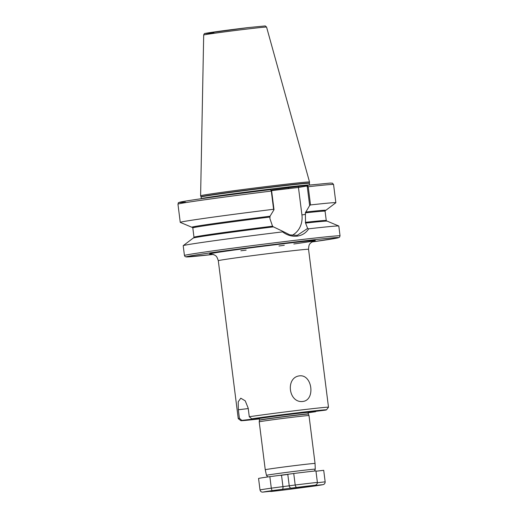 <?xml version="1.0" encoding="UTF-8"?>
<svg xmlns="http://www.w3.org/2000/svg" width="518" height="518" viewBox="0 0 518 518"><rect width="100%" height="100%" fill="white"/><g stroke="black" fill="none" stroke-linecap="round" stroke-linejoin="round"><path stroke-width="0.78" d="M302.797 401.463C288.494 403.308 285.263 377.389 299.559 375.848C312.354 374.255 315.559 400.181 302.797 401.463M301.444 464.801A25.097 0.421 -7.2 0 1 315.048 463.455L315.268 469.172A24.599 0.408 -7.2 0 0 301.929 470.486A24.599 0.408 -7.2 0 0 266.466 475.336L265.255 469.748A25.097 0.421 -7.2 0 1 301.444 464.801M309 415.565L308.391 414.07A24.676 0.414 -7.2 0 0 295.007 415.397A24.676 0.414 -7.2 0 0 259.427 420.26L259.207 421.859A25.097 0.421 -7.2 0 1 295.389 416.912A25.097 0.421 -7.2 0 1 309 415.565L315.048 463.455M270.992 189.925L272.144 189.789M310.522 204.934L309.647 205.523L307.291 186.849L306.76 186.027L298.459 187.471L272.429 190.533L271.976 189.808L307.174 185.302L330.193 183.081L332.446 183.171L333.56 184.499A78.419 1.308 -7.2 0 0 308.223 186.733L310.522 204.934A78.419 1.308 -7.2 0 1 335.858 202.706A78.419 1.308 -7.2 0 1 335.832 202.745L325.841 210.327A67.554 1.127 -7.2 0 1 325.343 210.496M279.759 184.945A54.889 0.919 -7.2 0 1 309.524 181.999A54.889 0.919 -7.2 0 1 309.531 182.006L309.382 183.087A54.61 0.913 -7.2 0 0 279.765 186.007A54.61 0.913 -7.2 0 0 201.023 196.775L200.608 195.765A54.889 0.919 -7.2 0 1 200.608 195.759A54.889 0.919 -7.2 0 1 279.759 184.945M307.653 228.425L308.722 228.801A78.419 1.308 -7.2 0 1 338.772 226.01A78.419 1.308 -7.2 0 1 338.811 226.042L340.048 235.845A78.419 1.308 -7.2 0 0 297.52 240.041A78.419 1.308 -7.2 0 0 184.44 255.504L183.204 245.7A78.419 1.308 -7.2 0 1 183.23 245.655A78.419 1.308 -7.2 0 1 282.582 231.876L282.834 231.345L289.847 234.874L297.228 235.34L307.653 228.425L305.562 223.083A67.554 1.127 -7.2 0 1 327.208 221.154L338.772 226.01M308.722 228.801C305.95 233.022 302.052 235.47 297.028 236.15C291.906 236.668 287.095 235.243 282.582 231.876M303.833 409.66A45.487 0.758 -7.2 0 1 328.496 407.226A45.487 0.758 -7.2 0 1 328.496 407.239L326.457 409.867A43.13 0.719 172.8 0 0 303.069 412.16A43.13 0.719 172.8 0 0 251.722 418.809L249.281 416.731A45.487 0.758 -7.2 0 1 303.833 409.66M259.214 418.505A26.386 0.44 -7.2 0 1 257.517 418.544A26.386 0.44 -7.2 0 1 258.469 418.324L255.847 418.738L255.795 418.33M251.722 418.809L265.721 417.165L258.469 418.324M263.099 417.586A26.386 0.44 -7.2 0 1 295.538 413.364A26.386 0.44 -7.2 0 1 309.816 411.933A26.386 0.44 -7.2 0 1 308.864 412.198L325.492 410.133A43.13 0.719 172.8 0 0 326.457 409.867M308.171 412.218L308.864 412.198M241.841 420.389A43.13 0.719 172.8 0 0 240.883 420.674L238.254 418.641A45.487 0.758 -7.2 0 1 238.248 418.628A45.487 0.758 -7.2 0 1 239.4 418.304L241.841 420.389L255.847 418.738M240.883 420.674A43.13 0.719 172.8 0 0 259.278 418.933M308.204 412.755A43.13 0.719 172.8 0 0 315.611 411.706L308.178 412.581M239.4 418.304L238.319 409.751L238.209 401.813L240.786 398.2L245.234 400.841L248.2 408.171L249.281 416.731M315.935 411.253L315.611 411.706M306.76 186.027L307.155 185.308L308.223 186.733L307.291 186.849M192.372 227.298A67.554 1.127 -7.2 0 1 191.854 227.253L180.29 222.397A78.419 1.308 -7.2 0 1 180.251 222.364A78.419 1.308 -7.2 0 1 273.601 209.278L271.303 191.071L270.558 189.614L271.374 190.339M305.562 223.083L305.348 212.872L309.647 205.523M305.672 212.03A67.554 1.127 -7.2 0 1 325.841 210.327M191.854 227.253A67.554 1.127 -7.2 0 1 270.027 216.226L269.891 218.544L272.539 226.198L273.362 226.878M271.121 190.223L271.646 191.045L274.009 209.712L270.027 216.226M274.009 209.712L273.601 209.278M183.23 245.655L193.22 238.079A67.554 1.127 -7.2 0 1 273.413 226.865L282.834 231.345M288.209 187.898L288.843 188.597M292.094 235.353A20.157 17.942 80.9 0 0 301.929 214.931L298.459 187.471M272.429 190.533L271.549 190.637M298.394 187.367L298.485 186.687M272.021 490.65L271.303 488.163L295.195 485.016C295.558 486.622 296.141 487.406 296.95 487.367L272.021 490.65A30.426 0.505 172.8 0 0 265.999 491.55A30.426 0.505 172.8 0 0 262.989 492.094L273.109 490.902A2.512 1.14 83.3 0 1 273.09 490.902M269.496 491.329L271.108 491.491L276.269 490.669L262.989 492.094C261.473 492.262 260.483 491.55 260.017 489.963L258.56 478.451A32.938 0.55 -7.2 0 1 262.011 477.81A32.938 0.55 -7.2 0 1 269.852 476.651L293.738 473.497A32.938 0.55 -7.2 0 1 315.928 470.888L317.385 482.4C317.281 484.065 316.388 485.023 314.704 485.275A30.426 0.505 172.8 0 0 296.95 487.367M317.398 482.737L325.162 481.824L323.711 470.312L315.974 471.225M317.385 482.4A32.938 0.55 -7.2 0 0 295.195 485.016L293.738 473.497M260.017 489.963A32.938 0.55 -7.2 0 1 263.468 489.322A32.938 0.55 -7.2 0 1 271.303 488.163L269.852 476.651M309.706 486.072A2.512 2.234 -99.1 0 1 309.622 486.091L322.818 484.673C324.326 484.434 325.103 483.482 325.162 481.824M271.108 491.491A30.426 0.505 172.8 0 0 288.856 489.4L294.101 488.565A2.512 2.234 80.9 0 0 294.172 488.552M323.167 484.608L322.818 484.673A30.426 0.505 172.8 0 1 313.791 486.117L323.167 484.608M259.427 420.26L259.24 418.615A24.657 0.414 -7.2 0 1 294.794 413.752A24.657 0.414 -7.2 0 1 308.165 412.432L308.508 411.804M259.427 420.098A24.657 0.414 -7.2 0 1 294.982 415.235A24.657 0.414 -7.2 0 1 308.346 413.914L308.165 412.432M328.496 407.226L308.547 249.307A45.487 0.758 172.8 0 0 283.883 251.742A45.487 0.758 172.8 0 0 218.298 260.709C216.505 254.96 215.482 256.041 214.627 255.018L210.988 253.904M211.266 253.917A53.328 0.887 -7.2 0 1 229.241 250.725A53.328 0.887 -7.2 0 1 286.428 243.402A53.328 0.887 -7.2 0 1 293.823 243.984M184.44 255.504L185.043 256.559L186.415 256.954L213.403 254.409A76.852 1.282 -7.2 0 1 198.854 254.545A76.852 1.282 -7.2 0 1 297.015 241.712A76.852 1.282 -7.2 0 1 311.726 241.99L337.788 237.917L339.517 237.244L340.048 235.845M201.301 198.718L201.295 198.679A54.578 0.913 -7.2 0 1 279.992 187.924A54.578 0.913 -7.2 0 1 309.589 184.997L309.382 183.087M201.295 198.679L201.081 197.008A54.578 0.913 -7.2 0 1 279.785 186.247A54.578 0.913 -7.2 0 1 309.382 183.327M266.569 27.078L265.268 25.932L248.53 27.558L205.238 33.411C204.584 33.275 204.066 33.812 203.691 35.023A31.689 0.531 -7.2 0 1 249.385 28.775A31.689 0.531 -7.2 0 1 266.569 27.078L309.524 181.999M288.306 474.365A22.255 0.369 172.8 0 0 280.529 475.394M180.251 222.364L177.952 204.157A78.419 1.308 -7.2 0 1 271.303 191.071L271.646 191.045M305.62 212.037A67.444 1.127 -7.2 0 1 321.192 211.292M305.348 212.872A66.66 1.114 -7.2 0 1 325.071 211.182L325.44 210.438M305.309 222.345A66.66 1.114 -7.2 0 1 326.256 220.513L325.071 211.182M185.431 202.137A76.852 1.282 -7.2 0 1 196.406 199.43A76.852 1.282 -7.2 0 1 270.558 189.614C231.941 194.367 191.038 199.896 180.86 201.942C177.001 203.114 178.904 202.214 177.952 204.157M196.594 227.033A67.444 1.127 -7.2 0 1 206.863 224.605A67.444 1.127 -7.2 0 1 269.975 216.233M193.622 237.963L193.985 237.225L192.806 227.888A66.66 1.114 -7.2 0 1 269.703 217.068M193.985 237.225A66.66 1.114 -7.2 0 1 272.539 226.198M213.876 32.744A30.135 0.505 -7.2 0 1 210.748 32.485A30.135 0.505 -7.2 0 1 248.517 27.558M284.291 245.286A53.328 0.887 -7.2 0 1 278.962 245.992M246.128 250.142A53.328 0.887 -7.2 0 1 240.864 250.77M305.529 214.355L301.929 214.931M238.319 409.751L248.251 408.579M291.789 488.189A2.512 2.234 80.9 0 1 289.258 485.962L287.801 474.449M282.161 489.458A2.512 1.14 83.3 0 0 282.977 486.79L281.527 475.278M288.856 489.4L313.791 486.117M273.135 490.902A2.512 1.14 83.3 0 1 273.109 490.902L276.631 490.527M309.168 486.162L309.622 486.091A2.512 2.234 -99.1 0 1 309.544 486.098M313.144 485.528A2.512 1.14 83.3 0 1 312.678 485.871M294.017 488.578A2.512 2.234 80.9 0 0 294.101 488.565L303.626 487.315A2.512 1.14 83.3 0 1 303.6 487.315L313.798 486.117M314.452 471.05L315.268 469.172M259.24 418.615L258.747 418.091M238.248 418.628L218.298 260.709M259.207 421.859L265.255 469.748M326.793 221.141L326.256 220.513M335.858 202.706L333.56 184.499M192.806 227.888L192.275 227.26M203.691 35.023L200.608 195.759M308.547 249.307C308.851 243.292 310.114 244.088 310.69 242.884L313.94 240.902M267.722 476.948L266.466 475.336M271.031 491.498L288.882 489.4"/></g></svg>
